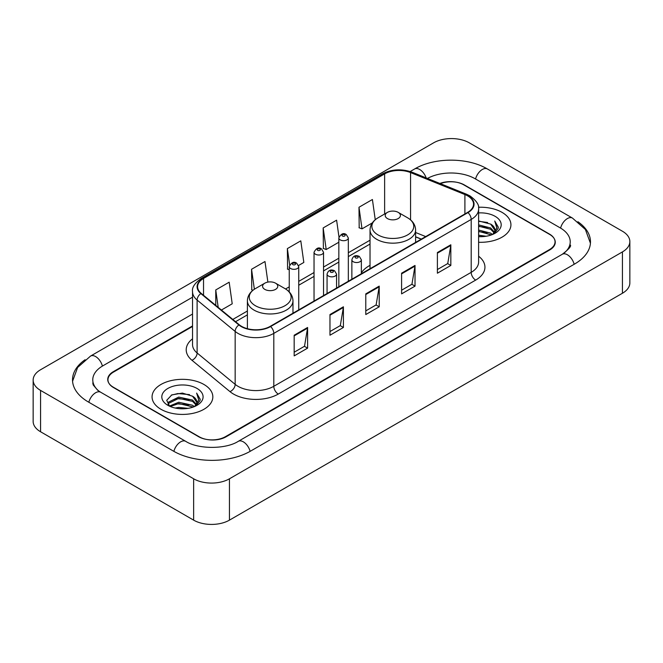 <?xml version="1.0" encoding="UTF-8"?>
<svg xmlns="http://www.w3.org/2000/svg" width="663" height="663" viewBox="0 0 663 663"><rect width="100%" height="100%" fill="white"/><g stroke="black" fill="none" stroke-linecap="round" stroke-linejoin="round"><path stroke-width="0.99" d="M370.029 265.341A33.548 19.368 0 0 0 361.36 272.833M421.278 239.144L415.61 236.848M192.535 326.453L113.522 372.067A18.987 10.964 0 0 0 107.961 379.824A18.987 10.964 0 0 0 113.522 387.573L198.569 436.677A18.987 10.964 0 0 0 225.42 436.677L549.478 249.586A18.987 10.964 0 0 0 555.039 241.829A18.987 10.964 0 0 0 549.478 234.08L464.431 184.977A18.987 10.964 0 0 0 440.365 183.651M563.915 253.258A34.178 19.733 0 0 0 570.23 241.829A34.178 19.733 0 0 0 560.218 227.873L475.18 178.778A34.178 19.733 0 0 0 427.453 178.43M192.535 314.047L102.782 365.868A34.178 19.733 0 0 0 92.77 379.824A34.178 19.733 0 0 0 99.085 391.253M193.646 478.794A25.318 14.619 0 0 0 229.448 478.794L622.433 251.907A25.318 14.619 0 0 0 629.85 241.572A25.318 14.619 0 0 0 622.433 231.238L469.354 142.86A25.318 14.619 0 0 0 433.552 142.86L40.567 369.747A25.318 14.619 0 0 0 33.15 380.081A25.318 14.619 0 0 0 40.567 390.416L193.646 478.794L193.646 520.14A25.318 14.619 0 0 0 229.448 520.14L622.433 293.253A25.318 14.619 0 0 0 629.85 282.919L629.85 241.572M33.15 380.081L33.15 421.428A25.318 14.619 0 0 0 40.567 431.762L193.646 520.14M85.104 359.727A54.441 31.426 0 0 0 72.516 379.824A54.441 31.426 0 0 0 88.461 402.043L173.499 451.147A54.441 31.426 0 0 0 250.49 451.147L574.539 264.056A54.441 31.426 0 0 0 590.484 241.829A54.441 31.426 0 0 0 577.896 221.732M421.22 239.177L415.61 236.906M502.032 212.367A30.382 17.545 0 0 0 478.479 207.27A30.382 17.545 0 0 1 502.032 212.367A30.382 17.545 0 0 1 510.933 224.774A30.382 17.545 0 0 0 502.032 212.367M203.939 384.474A30.382 17.545 0 0 0 170.822 380.67A30.382 17.545 0 0 0 152.067 396.88A30.382 17.545 0 0 0 160.968 409.286A30.382 17.545 0 0 0 194.077 413.082A30.382 17.545 0 0 0 212.84 396.88A30.382 17.545 0 0 0 203.939 384.474A30.382 17.545 0 0 0 170.822 380.67A30.382 17.545 0 0 0 152.067 396.88A30.382 17.545 0 0 0 160.968 409.286A30.382 17.545 0 0 0 194.077 413.082A30.382 17.545 0 0 0 212.84 396.88A30.382 17.545 0 0 0 203.939 384.474M467.614 195.858A20.255 11.694 180 0 1 473.548 204.129A20.255 11.694 180 0 1 467.614 212.392L270.222 326.353A20.255 11.694 180 0 1 239.31 324.795L201.262 293.427A20.255 11.694 180 0 1 197.599 286.714A20.255 11.694 180 0 1 203.533 278.443L384.631 173.888A20.255 11.694 180 0 1 410.571 172.579L464.904 194.549A20.255 11.694 180 0 1 467.614 195.858M467.97 195.651A20.76 11.984 0 0 0 465.202 194.309L410.861 172.339A20.76 11.984 0 0 0 384.275 173.681L203.176 278.245A20.76 11.984 0 0 0 200.848 293.593L238.895 324.961A20.76 11.984 0 0 0 270.587 326.561L467.97 212.599A20.76 11.984 0 0 0 467.97 195.651M294.173 335.221L294.173 355.89L307.599 348.141L307.599 327.472L294.173 335.221M294.173 352.227L304.516 346.252L307.541 328.152A5.064 2.925 -120 0 0 307.599 327.472M304.425 346.31L307.599 348.141M329.975 314.544L329.975 335.221L343.409 327.472L343.409 306.795L329.975 314.544M329.975 331.55L340.318 325.583L343.351 307.483A5.064 2.925 -120 0 0 343.409 306.795M340.227 325.632L343.409 327.472M437.398 252.528L437.398 273.206L450.832 265.449L450.832 244.78L437.398 252.528M437.398 269.534L447.74 263.559L450.774 245.459A5.064 2.925 -120 0 0 450.832 244.78M447.649 263.617L450.832 265.449M401.596 273.197L401.596 293.875L415.021 286.126L415.021 265.449L401.596 273.197M401.596 290.203L411.938 284.236L414.963 266.136A5.064 2.925 -120 0 0 415.021 265.449M411.847 284.286L415.021 286.126M365.785 293.875L365.785 314.544L379.211 306.795L379.211 286.126L365.785 293.875M365.785 310.881L376.128 304.905L379.161 286.806A5.064 2.925 -120 0 0 379.211 286.126M376.037 304.963L379.211 306.795M478.611 242.277A30.382 17.545 0 0 0 510.933 224.774A30.382 17.545 0 0 1 478.611 242.277M192.535 325.939L113.298 371.686A18.987 10.964 0 0 0 107.737 379.435A18.987 10.964 0 0 0 113.298 387.192L199.24 436.801A18.987 10.964 0 0 0 226.091 436.801L549.702 249.968A18.987 10.964 0 0 0 555.263 242.219A18.987 10.964 0 0 0 549.702 234.462L463.76 184.853A18.987 10.964 0 0 0 439.876 183.452M221.409 310.035L232.216 303.795L229.183 282.198L215.757 289.946L215.757 305.37M338.967 236.998L336.605 220.174L323.171 227.931L323.395 248.476M375.25 219.735L372.407 199.505L358.981 207.254L359.197 227.799M267.877 282.098L264.985 261.52L251.559 269.277L251.774 289.822M298.574 265.482L303.828 262.449L300.795 240.851L287.369 248.6L287.585 269.145M289.242 269.766L287.369 269.07M287.369 248.6L289.656 264.893M323.171 227.931L326.204 249.528L338.834 242.235M326.204 249.528L323.171 248.393M358.981 207.254L362.015 228.851L372.324 222.901M362.015 228.851L358.981 227.724M252.951 290.261L251.559 289.739M251.559 269.277L254.36 289.242M215.757 289.946L218.202 307.392M478.611 235.208L486.145 236.243M478.611 236.5L482.001 236.658M478.611 230.036L490.67 233.144L492.418 234.52M478.611 231.329L491.366 234.926M478.611 224.873L490.67 227.981L494.366 232.1M478.611 226.166L490.67 229.274L494.034 232.705M492.493 234.495A14.313 8.263 0 0 0 494.855 229.945A14.313 8.263 0 0 0 490.67 224.102L494.847 230.252M478.611 236.641A20.636 11.917 0 0 0 495.145 233.202A20.636 11.917 0 0 0 495.145 216.345A20.636 11.917 0 0 0 478.611 212.914M490.67 224.102L478.611 220.936M493.894 233.865L498.145 228.42L498.278 227.144L494.739 221.003L496.811 227.873L492.717 234.395M494.739 221.003L498.278 227.392M478.611 221.285L487.628 222.511M478.611 226.448L487.197 227.558M478.611 231.619L487.197 232.721M387.449 218.575A7.6 4.384 0 0 0 398.19 218.575A7.6 4.384 0 0 0 398.19 212.367L407.621 217.812A20.934 12.083 0 0 1 407.621 234.909A20.934 12.083 0 0 1 378.018 234.909A20.934 12.083 0 0 1 378.018 217.812C372.863 220.878 370.203 224.948 370.029 230.02A22.791 13.152 0 0 0 376.708 239.318A22.791 13.152 0 0 0 401.538 242.169A22.791 13.152 0 0 0 415.61 230.02C415.436 224.948 412.776 220.878 407.621 217.812L398.19 212.367A7.6 4.384 0 0 0 387.449 212.367A7.6 4.384 0 0 0 387.449 218.575M264.81 289.375A7.6 4.384 0 0 0 275.551 289.375A7.6 4.384 0 0 0 275.551 283.176L284.982 288.62A20.934 12.083 0 0 1 284.982 305.709A20.934 12.083 0 0 1 255.379 305.709A20.934 12.083 0 0 1 255.379 288.62C250.224 291.679 247.564 295.748 247.39 300.82A22.791 13.152 0 0 0 254.07 310.127A22.791 13.152 0 0 0 278.899 312.977A22.791 13.152 0 0 0 292.971 300.82C292.797 295.748 290.137 291.679 284.982 288.62L275.551 283.176A7.6 4.384 0 0 0 264.81 283.176A7.6 4.384 0 0 0 264.81 289.375M175.256 408.043L178.745 407.422L188.052 408.35M179.341 408.657L183.9 408.764M169.43 406.071L178.745 402.25L192.568 405.25L194.317 406.626M170.316 406.518L178.745 403.543L193.264 407.024M168.278 405.01L168.634 402.06L178.745 397.079L192.568 400.079L196.265 404.198M168.195 404.637L168.634 403.353L178.745 398.372L192.568 401.372L195.933 404.811M194.4 406.593A14.313 8.263 0 0 0 196.762 402.043A14.313 8.263 0 0 0 192.568 396.209L196.754 402.358M197.044 388.452A20.636 11.917 0 0 0 167.855 388.452A20.636 11.917 0 0 0 167.855 405.308A20.636 11.917 0 0 0 197.044 405.3A20.636 11.917 0 0 0 197.044 388.452M192.568 396.209L182.375 393.076L171.808 394.891L166.711 400.303L169.604 406.204M195.792 405.971L200.052 400.527L200.185 399.25L196.638 393.101L198.709 399.98L194.624 406.502M196.638 393.101L200.185 399.499M171.228 395.173L177.858 393.557L189.527 394.618M173.59 399.54L177.858 398.728L189.104 399.656M173.59 404.703L177.858 403.891L189.104 404.828M250.108 451.362A10.127 5.851 -120 0 0 238.257 441.343C225.81 449.39 198.179 449.39 185.723 441.343L100.685 392.239L97.693 390.258L93.193 384.938L92.77 382.924M173.88 451.362A10.127 5.851 -60 0 1 180.659 441.84A10.127 5.851 -60 0 1 185.723 441.343M88.842 402.267A10.127 5.851 -60 0 1 95.621 392.745A10.127 5.851 -60 0 1 100.685 392.239M72.574 381.25L77.612 367.476L90.558 356.064A10.127 5.851 60 0 1 102.4 366.092M410.173 171.535L414.615 168.974A10.127 5.851 60 0 1 426.135 177.899M414.615 168.974C434.364 157.222 467.647 157.222 487.404 168.974A10.127 5.851 120 0 0 482.341 169.471A10.127 5.851 120 0 0 475.562 178.993M590.426 243.255L585.388 229.481L572.442 218.069A10.127 5.851 120 0 0 567.379 218.575A10.127 5.851 120 0 0 560.6 228.097M574.158 264.272A10.127 5.851 -120 0 0 562.315 254.252L238.257 441.343M229.448 520.14L229.448 478.794M40.567 431.762L40.567 390.416M622.433 293.253L622.433 251.907M478.611 256.216A31.65 18.274 180 0 1 475.669 280.101L278.278 394.062A6.332 3.655 60 0 1 273.802 386.305L471.194 272.352A25.318 14.619 0 0 0 478.611 262.009L478.611 209.085A25.318 14.619 180 0 1 471.194 219.428A6.332 3.655 -120 0 0 467.97 212.599M278.278 394.062A31.65 18.274 180 0 1 233.525 394.062A31.65 18.274 180 0 1 229.978 391.626L191.93 360.249A31.65 18.274 180 0 1 192.535 338.81M238 386.305A25.318 14.619 0 0 0 273.802 386.305L273.802 333.381A25.318 14.619 180 0 1 235.158 331.434L197.118 300.066A25.318 14.619 180 0 1 192.535 291.679L192.535 344.603A25.318 14.619 0 0 0 197.118 352.989L235.158 384.358A25.318 14.619 0 0 0 238 386.305M478.611 209.085C479.457 205.132 476.548 200.723 469.885 195.85L466.553 194.242A6.332 2.967 112 0 0 465.202 194.309M466.553 194.242L412.22 172.272C401.728 168.559 391.783 169.098 382.36 173.888A6.332 3.655 60 0 1 384.275 173.681M203.176 278.245A6.332 3.655 -120 0 0 201.262 278.443C194.69 283.167 191.781 287.576 192.535 291.679M200.848 293.593A6.332 4.235 129.5 0 0 197.118 300.066L197.118 352.989A6.332 4.235 -50.5 0 1 191.93 360.249M412.22 172.272A6.332 2.967 112 0 0 410.861 172.339M238.895 324.961A6.332 4.235 129.5 0 0 235.158 331.434L235.158 384.358A6.332 4.235 -50.5 0 1 229.978 391.626M270.587 326.561A6.332 3.655 60 0 1 273.802 333.381L471.194 219.428L471.194 272.352A6.332 3.655 60 0 0 475.669 280.101M203.533 278.443L203.533 295.292M464.904 194.549L464.904 213.958M410.571 172.579L410.571 219.884M425.712 236.583L415.61 232.506M384.631 173.888L384.631 214M370.029 240.205L348.332 252.736M338.834 258.214L323.536 267.048M314.038 272.534L298.74 281.369M289.242 286.847L285.571 288.969M247.39 311.013L232.804 319.433M365.785 294.529L379.161 286.806M401.596 273.86L414.963 266.136M437.398 253.183L450.774 245.459M329.975 315.207L343.351 307.483M294.173 335.876L307.541 328.152M353.255 261.728A4.749 2.743 180 0 1 351.862 259.788C353.072 255.893 355.559 254.766 359.313 256.399L361.36 259.788A4.749 2.743 180 0 1 358.426 262.324A4.749 2.743 180 0 1 353.255 261.728M357.73 256.556A1.583 0.912 0 0 0 355.492 256.556A1.583 0.912 0 0 0 355.492 257.849A1.583 0.912 0 0 0 357.73 257.849A1.583 0.912 0 0 0 357.73 256.556M328.458 276.04A4.749 2.743 180 0 1 327.066 274.109C328.276 270.214 330.762 269.079 334.517 270.719L336.564 274.109A4.749 2.743 180 0 1 333.63 276.637A4.749 2.743 180 0 1 328.458 276.04M332.934 270.877A1.583 0.912 0 0 0 330.696 270.877A1.583 0.912 0 0 0 330.696 272.17A1.583 0.912 0 0 0 332.934 272.17A1.583 0.912 0 0 0 332.934 270.877M348.332 281.261L348.332 237.951A4.749 2.743 180 0 1 345.398 240.487A4.749 2.743 180 0 1 340.227 239.89A4.749 2.743 180 0 1 338.834 237.951L338.834 286.739M342.464 236.011A1.583 0.912 0 0 0 344.702 236.011A1.583 0.912 0 0 0 344.702 234.727A1.583 0.912 0 0 0 342.464 234.727A1.583 0.912 0 0 0 342.464 236.011M323.536 295.574L323.536 252.271A4.749 2.743 180 0 1 320.602 254.799A4.749 2.743 180 0 1 315.431 254.211A4.749 2.743 180 0 1 314.038 252.271L314.038 301.06M317.668 250.332A1.583 0.912 0 0 0 319.906 250.332A1.583 0.912 0 0 0 319.906 249.039A1.583 0.912 0 0 0 317.668 249.039A1.583 0.912 0 0 0 317.668 250.332M298.74 309.894L298.74 266.584A4.749 2.743 180 0 1 295.806 269.12A4.749 2.743 180 0 1 290.634 268.523A4.749 2.743 180 0 1 289.242 266.584L289.242 291.944M292.872 264.645A1.583 0.912 0 0 0 295.11 264.645A1.583 0.912 0 0 0 295.11 263.352A1.583 0.912 0 0 0 292.872 263.352A1.583 0.912 0 0 0 292.872 264.645M90.558 356.064L192.535 297.19M570.23 244.929C571.639 245.956 569.003 249.064 562.315 254.252M487.404 168.974L572.442 218.069M382.36 173.888L201.262 278.443M370.029 244.059L348.332 256.589M338.834 262.067L323.536 270.902M314.038 276.388L298.74 285.223M289.242 290.701L288.455 291.156M247.39 314.867L235.556 321.696M421.37 239.094L415.61 236.766M415.61 242.418L415.61 230.02M370.029 268.73L370.029 230.02M387.449 212.367L378.018 217.812M292.971 313.226L292.971 300.82M247.39 328.699L247.39 300.82M264.81 283.176L255.379 288.62M168.145 404.853L168.145 403.991M351.862 279.222L351.862 259.788M361.36 273.744L361.36 259.788M327.066 293.543L327.066 274.109M336.564 288.057L336.564 274.109M348.332 237.951L346.285 234.569C343.533 232.58 341.047 233.708 338.834 237.951M323.536 252.271L321.489 248.882C318.737 246.893 316.251 248.02 314.038 252.271M298.74 266.584L296.692 263.194C293.941 261.214 291.455 262.341 289.242 266.584"/></g></svg>

